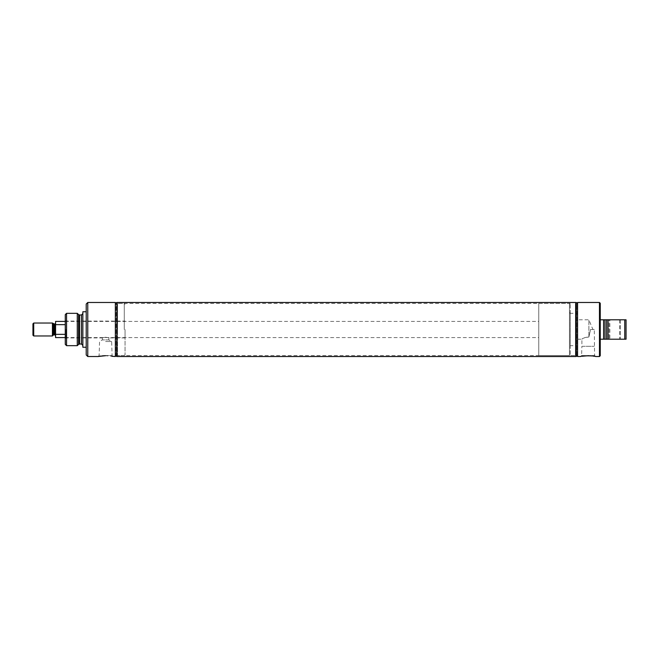 <?xml version="1.0" encoding="UTF-8"?>
<svg xmlns="http://www.w3.org/2000/svg" width="659" height="659" viewBox="0 0 659 659"><rect width="100%" height="100%" fill="white"/><g stroke="black" fill="none" stroke-linecap="round" stroke-linejoin="round"><path stroke-width="0.49" stroke-dasharray="3.29 2.47" d="M65.274 321.419L538.757 321.419L538.757 337.581L538.757 321.419M55.578 337.581L55.578 334.352L65.274 334.352L65.274 324.648L65.274 334.352L65.274 324.648L55.578 324.648L55.578 321.419M65.274 337.581L538.757 337.581M538.757 303.461L538.757 355.539L538.757 303.461L569.475 303.461L569.475 355.539L569.475 303.461M55.578 324.648L55.578 334.352M55.578 331.411L55.578 323.305L55.578 331.411M52.432 335.966L52.432 323.034M33.716 335.966L33.716 323.034M32.95 335.192L32.95 323.808M65.274 324.648L65.274 334.352M538.757 355.539L569.475 355.539M115.358 356.519L115.358 302.481M87.762 356.519L87.762 302.481M104.707 355.703L111.832 356.272M98.257 356.494L98.743 356.395M99.468 356.255L100.193 356.132M100.992 356.017L102.236 355.868M105.605 355.547L112.096 355.547L105.605 355.547M105.605 341.527L111.659 341.527L105.605 341.527M104.608 339.896L102.376 339.896L104.608 339.896M105.605 337.268C101.774 337.976 101.445 338.001 104.608 337.326C109.666 337.91 110.004 337.886 105.605 337.268L108.842 337.91L125.053 337.91L125.053 329.5L125.053 337.91M98.15 356.519L99.122 355.547L99.558 341.527L102.376 339.896L102.376 337.91L104.608 337.326M105.605 339.896L108.842 339.896L105.605 339.896M66.048 329.5L66.048 337.91L66.048 329.5M125.053 329.5L125.053 354.764L125.053 329.5M124.279 329.5L124.279 303.461L124.279 329.5M117.516 329.5L117.516 303.461L117.516 329.5M116.437 329.5L116.437 354.468L116.437 329.5M115.358 329.5L115.358 304.096L115.358 329.5M116.89 356.519L116.89 302.481M116.89 329.5L116.89 302.563L116.89 329.5M116.684 356.519L116.684 302.481M65.274 344.377L65.274 314.623M66.551 345.662L66.551 313.338M77.284 345.662L77.284 313.338M82.853 344.632L82.853 313.593L82.853 344.632M82.853 347.252L82.853 311.748M86.214 354.97L86.214 304.03M609.863 319.804L619.584 319.804L609.863 319.804L609.863 339.196L619.584 339.196L609.863 339.196M620.399 319.804L609.048 319.804L620.399 319.804L620.399 339.196L609.048 339.196L620.399 339.196L609.048 339.196L620.399 339.196L620.399 319.804L609.048 319.804L609.048 339.196L609.048 319.804L620.399 319.804M619.584 319.804L619.584 339.196M577.539 319.804L577.539 339.196L577.539 319.804L588.891 319.804L588.891 336.996L588.891 319.804L592.911 329.5L590.555 329.5L588.891 336.996C584.706 337.597 582.367 338.331 581.897 339.196L582.194 339.006C583.355 337.902 585.587 337.235 588.891 336.996L590.555 329.5L594.294 329.5L594.583 355.547L595.555 356.519L594.393 356.288M577.539 339.196L581.897 339.196L581.897 346.304L594.294 346.304L581.897 346.304L581.609 355.547L594.583 355.547L581.609 355.547L580.628 356.519M577.539 345.662L577.539 313.338L577.539 345.662L570.249 345.662L570.249 313.338L577.539 313.338M569.475 312.564L570.249 313.338L570.249 345.662L569.475 346.436L569.475 312.564L569.475 346.436M569.475 354.764L569.475 304.236L569.475 354.764L570.249 355.539L570.249 303.461L570.249 355.539L575.406 355.539L575.406 303.461L575.406 355.539L117.516 355.539L117.516 303.461L117.516 355.539L124.279 355.539L125.053 354.764M569.475 304.236L570.249 303.461L117.516 303.461L124.279 303.461L125.053 304.236M577.572 354.468L576.485 354.468L575.406 355.539L576.485 354.468L576.485 304.532L577.572 304.087L576.048 302.563L576.048 356.437L577.572 354.913L577.572 304.087L577.572 354.913L577.572 304.087L577.572 354.913L577.119 354.468L577.119 304.532L577.119 354.468L576.485 354.468L576.485 304.532L575.406 303.461L575.406 355.539L575.406 303.461L576.485 304.532L576.485 354.468L576.485 304.532L577.572 304.532L577.572 354.468L577.572 304.532M577.572 354.913L576.048 356.437L576.048 302.563L577.572 304.087M576.048 356.519L576.048 302.481M576.254 356.519L576.254 302.481M577.572 356.519L577.572 302.481M599.468 356.519L599.468 302.481M580.686 356.511L582.029 356.247M588.652 355.695L593.479 356.132M594.294 329.5L592.911 329.5M600.242 355.745L600.242 303.255M600.242 319.804L600.242 339.196L600.242 319.804L603.603 319.804L603.603 339.196L603.603 319.804L603.603 339.196L600.242 339.196M605.003 339.196L606.609 339.196L606.609 319.804L605.003 319.804L605.003 339.196M608.002 339.196L626.05 339.196L626.05 319.804L608.002 319.804L608.002 339.196M624.765 339.196L624.765 319.804M115.358 304.087L116.89 302.555L115.358 304.096L115.358 354.913L115.358 304.087L115.803 304.532L115.803 354.468L115.358 354.913L116.89 356.445L115.358 354.904M116.964 302.481L116.964 356.519M115.358 354.468L116.437 354.468L115.803 354.468L115.803 304.532L117.516 303.461L116.437 304.532L116.437 354.468L116.437 304.532L115.358 304.532M116.437 354.468L117.516 355.539L116.437 354.468M575.966 302.481L575.966 356.519M54.705 334.83L54.705 324.17M53.931 334.83L53.931 324.17M53.313 335.077L53.313 323.923M78.586 344.402L78.586 314.598M79.558 344.014L79.558 314.986M81.461 344.014L81.461 314.986M113.068 356.519L112.096 355.547L111.659 341.527L108.842 339.896L108.842 337.91M65.274 338.685L66.048 337.91L102.376 337.91M65.274 320.315L66.048 321.09L125.053 321.09"/><path stroke-width="0.99" d="M65.274 334.352L55.578 334.352L55.578 321.419L65.274 321.419M55.578 324.648L65.274 324.648M55.578 334.352L55.578 337.581L65.274 337.581M33.716 323.034L33.716 335.966L32.95 335.192L32.95 323.808L33.716 323.034L52.432 323.034L54.705 324.17L54.705 334.83L55.578 335.695M53.931 324.17L53.931 334.83L54.705 334.83M53.313 323.923L53.313 335.077L52.432 335.966L52.432 323.034M33.716 335.966L52.432 335.966M87.762 302.481L87.762 356.519L86.214 354.97L86.214 304.03L87.762 302.481L115.358 302.481L115.358 356.519L111.832 356.272M105.605 355.695C115.078 356.577 115.078 356.577 105.605 355.695L98.257 356.494M98.743 356.395L99.468 356.255M100.193 356.132L100.992 356.017M102.236 355.868L104.707 355.703M116.89 329.5L116.684 356.519L116.89 329.5M66.551 313.338L65.274 314.623L65.274 344.377L66.551 345.662L77.284 345.662L77.284 313.338L66.551 313.338L66.551 345.662M86.214 311.748L82.853 311.748L82.853 347.252L86.214 347.252M576.048 302.481L576.254 356.519L576.048 302.481M577.572 303.791L576.254 302.481M577.572 355.209L576.254 356.519M599.468 302.481L599.468 356.519L600.242 355.745L600.242 303.255L599.468 302.481L577.572 302.481L577.572 356.519L580.686 356.511M582.029 356.247L588.652 355.695M599.468 356.519L595.555 356.519C595.522 355.605 580.678 355.605 580.628 356.519M593.479 356.132L594.393 356.288M600.242 319.804L603.603 319.804L603.603 339.196L605.003 339.196L600.242 339.196M624.765 319.804L606.609 319.804L606.609 339.196L608.002 339.196L605.003 339.196L605.003 319.804L608.002 319.804L608.002 339.196L626.05 339.196L626.05 319.804L624.765 319.804L624.765 339.196M603.603 319.804L605.003 319.804L603.603 319.804M576.048 356.437L575.966 302.481L116.964 302.481L116.964 356.519L575.966 356.519M77.284 313.338L78.586 314.598L78.586 344.402L77.284 345.662M78.586 314.598L79.558 314.986L79.558 344.014L78.586 344.402M79.558 314.986L81.461 314.986L81.461 344.014L82.853 345.407M54.705 324.17L55.578 323.305M53.931 334.83L53.313 335.077M87.762 356.519L98.15 356.519M115.358 355.193L116.684 356.519M115.358 303.807L116.684 302.481M81.461 314.986L82.853 313.593M79.558 344.014L81.461 344.014"/></g></svg>
